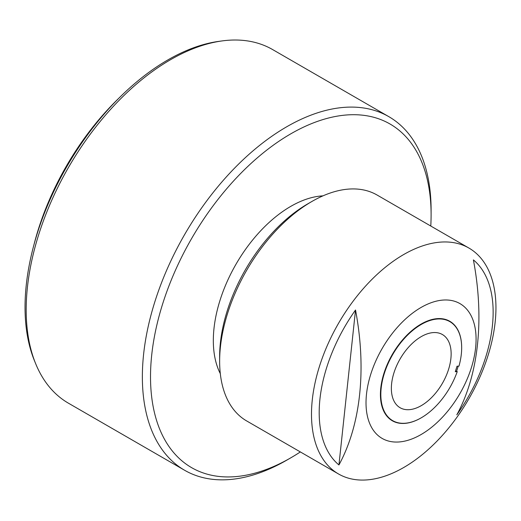 <?xml version="1.0" encoding="UTF-8"?>
<svg xmlns="http://www.w3.org/2000/svg" width="521" height="521" viewBox="0 0 521 521"><rect width="100%" height="100%" fill="white"/><g stroke="black" fill="none" stroke-linecap="round" stroke-linejoin="round"><path stroke-width="0.78" d="M219.641 361.229L219.641 356.52A124.662 71.976 -60 0 1 307.794 203.841L311.871 201.49A130.426 75.304 120 0 0 219.641 361.229A130.426 75.304 120 0 0 246.654 420.935L338.507 473.967A130.426 75.304 120 0 0 391.675 473.55A130.426 75.304 120 0 0 486.438 360.363A130.426 75.304 120 0 0 468.933 248.061A130.426 75.304 120 0 0 415.771 248.478A130.426 75.304 120 0 0 321.008 361.659A130.426 75.304 120 0 0 338.507 473.967M468.933 248.061L377.08 195.03A130.426 75.304 120 0 0 347.624 189.175A130.426 75.304 120 0 0 323.919 195.447A130.426 75.304 120 0 0 311.871 201.49M338.937 464.953C360.747 424.921 366.719 369.096 355.524 310.015A123.002 71.012 120 0 0 338.937 464.953L355.524 310.015M428.236 303.867A77.824 44.93 120 0 0 366.491 394.215A77.824 44.93 120 0 0 413.856 438.168A77.824 44.93 120 0 0 475.608 347.82A77.824 44.93 120 0 0 428.236 303.867M457.249 371.584L455.282 371.707L457.015 366.23L458.981 366.107A57.167 33.005 120 0 0 461.671 347.794A57.167 33.005 120 0 0 429.669 320.617A57.167 33.005 120 0 0 384.335 373.42A57.167 33.005 120 0 0 421.248 417.809A57.167 33.005 120 0 0 457.249 371.584L456.481 371.499A56.301 32.504 120 0 0 458.174 366.159M421.15 417.868A57.453 33.175 -60 0 1 421.046 417.927A57.453 33.175 -60 0 1 383.944 373.316A57.453 33.175 -60 0 1 429.512 320.246A57.453 33.175 -60 0 1 461.671 347.559A57.453 33.175 -60 0 1 461.671 347.676M430.776 226.029A198.403 114.548 120 0 0 431.101 214.828A198.403 114.548 120 0 0 290.809 133.825A198.403 114.548 120 0 0 150.517 376.82A198.403 114.548 120 0 0 290.809 457.822L286.732 460.173A204.167 117.876 -60 0 1 184.649 470.287A204.167 117.876 -60 0 1 153.35 306.68A204.167 117.876 -60 0 1 286.732 126.766A204.167 117.876 -60 0 1 388.816 116.652A204.167 117.876 -60 0 1 431.101 210.119A204.167 117.876 -60 0 1 431.088 212.496M35.688 363.743L34.438 360.682A201.953 116.6 -60 0 1 167.84 59.935A201.953 116.6 -60 0 1 218.794 41.374L222.07 40.925A204.167 117.876 120 0 0 170.556 59.694A204.167 117.876 120 0 0 35.688 363.743A204.167 117.876 120 0 0 68.472 403.215L184.649 470.287M33.787 245.411A191.774 110.719 -60 0 1 118.632 98.443M421.248 405.651A42.273 24.409 120 0 0 448.868 368.399A42.273 24.409 120 0 0 442.388 334.521A42.273 24.409 120 0 0 421.248 336.618A42.273 24.409 120 0 0 393.635 373.87A42.273 24.409 120 0 0 400.115 407.741A42.273 24.409 120 0 0 421.248 405.651M220.311 373.655A109.579 63.262 -60 0 1 236.02 264.193A109.579 63.262 -60 0 1 322.968 195.857M286.732 460.173L286.732 460.173A204.167 117.876 -60 0 1 286.732 460.173L290.809 457.816A198.403 114.548 120 0 0 290.809 457.816A198.403 114.548 120 0 0 300.35 451.935M388.816 116.652L272.639 49.58A204.167 117.876 120 0 0 222.07 40.925M455.523 370.945L456.481 371.499M473.4 259.894C484.589 318.976 478.617 374.801 456.813 414.833A123.002 71.012 120 0 0 473.4 259.894M431.101 214.828L431.101 210.119"/></g></svg>
